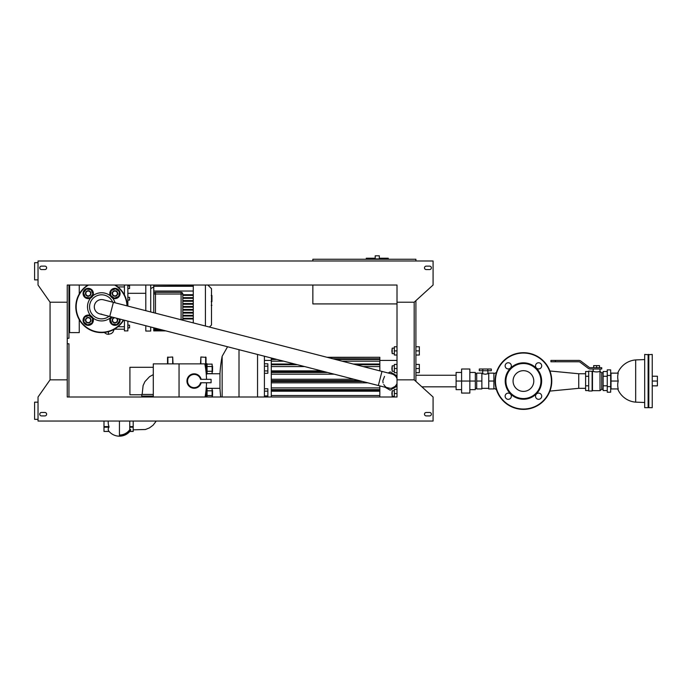 <?xml version="1.0" encoding="UTF-8"?>
<svg xmlns="http://www.w3.org/2000/svg" width="692" height="692" viewBox="0 0 692 692"><rect width="100%" height="100%" fill="white"/><g stroke="black" fill="none" stroke-linecap="round" stroke-linejoin="round"><path stroke-width="1.04" d="M68.949 332.601L69.641 332.601L69.641 285.026M69.641 332.601L79.26 332.601L79.26 319.695M79.26 293.988L79.26 285.026L87.875 285.026A25.76 25.76 0 0 0 101.586 332.601A25.76 25.76 0 0 0 123.704 320.05M38.034 419.343L34.6 419.343L34.6 402.164L38.034 402.164M38.034 279.871L34.6 279.871L34.6 262.7L38.034 262.7M415.909 260.979L415.909 259.258L312.853 259.258L312.853 260.979M397.009 303.918L312.853 303.918L312.853 285.026L207.834 285.026L211.51 288.702L211.51 324.981L209.434 327.057M397.009 302.205L397.009 379.839L414.188 379.839L414.188 302.205L414.188 379.839L433.08 397.009L433.08 421.056L38.034 421.056L38.034 397.009L50.058 379.839L67.236 379.839L67.236 285.026L397.009 285.026L397.009 302.205L414.188 302.205L433.08 285.026L433.08 260.979L38.034 260.979L38.034 285.026L50.058 302.205L67.236 302.205L67.236 338.267L68.949 338.267L68.949 285.026M153.287 396.083L141.782 396.083L141.782 394.44L153.287 394.44L141.782 394.44L141.782 397.009L68.949 397.009L68.949 343.768L67.236 343.768L67.236 397.009L397.009 397.009L397.009 379.839M366.267 259.258L366.267 258.228L375.202 258.228L375.202 255.824L379.32 255.824L379.32 258.228L388.255 258.228L388.255 258.92L366.267 258.92M426.211 415.909A1.721 1.721 0 0 1 424.49 414.188A1.721 1.721 0 0 1 426.211 412.475A1.721 1.721 0 0 0 424.49 414.188A1.721 1.721 0 0 0 426.211 415.909L429.645 415.909A1.721 1.721 0 0 0 431.367 414.188A1.721 1.721 0 0 0 429.645 412.475A1.721 1.721 0 0 1 431.367 414.188A1.721 1.721 0 0 1 429.645 415.909M207.046 395.565L212.133 395.565L212.133 397.009L220.748 397.009A129.162 129.162 0 0 1 219.961 388.324L219.961 373.758L207.046 373.758M426.211 266.135A1.721 1.721 0 0 0 424.49 267.847A1.721 1.721 0 0 0 426.211 269.569A1.721 1.721 0 0 1 424.49 267.847A1.721 1.721 0 0 1 426.211 266.135L429.645 266.135A1.721 1.721 0 0 1 431.367 267.847A1.721 1.721 0 0 1 429.645 269.569A1.721 1.721 0 0 0 431.367 267.847A1.721 1.721 0 0 0 429.645 266.135M127.864 306.08L127.864 285.026L145.796 285.026L145.796 310.691M150.709 311.954L150.709 285.026L153.754 285.026L153.754 291.038L193.276 291.038M41.468 412.475A1.721 1.721 0 0 0 39.755 414.188A1.721 1.721 0 0 0 41.468 415.909L44.902 415.909A1.721 1.721 0 0 0 46.623 414.188A1.721 1.721 0 0 0 44.902 412.475L41.468 412.475M429.645 412.475L426.211 412.475M41.468 269.569A1.721 1.721 0 0 1 39.755 267.847A1.721 1.721 0 0 1 41.468 266.135L44.902 266.135A1.721 1.721 0 0 1 46.623 267.847A1.721 1.721 0 0 1 44.902 269.569L41.468 269.569M429.645 269.569L426.211 269.569M50.058 379.839L50.058 302.205M415.909 381.396L415.909 300.639M90.444 319.28A2.405 2.405 0 0 1 87.91 322.584A2.405 2.405 0 0 1 86.318 318.735A2.405 2.405 0 0 1 90.444 319.28M90.764 319.15A2.751 2.751 0 0 0 86.05 318.528A2.751 2.751 0 0 0 87.867 322.922A2.751 2.751 0 0 0 90.764 319.15M88.844 315.483L92.624 318.381L92.001 323.095L87.607 324.92L83.827 322.022L84.45 317.299L88.844 315.483M92.987 318.225A5.155 5.155 0 0 1 87.555 325.309A5.155 5.155 0 0 1 84.139 317.066A5.155 5.155 0 0 1 92.987 318.225M112.666 302.17A12.024 12.024 0 0 0 89.666 308.433A12.024 12.024 0 0 0 109.042 316.279M127.337 305.942A25.76 25.76 0 0 0 115.296 285.026M89.147 295.7A2.405 2.405 0 0 1 85.843 293.166A2.405 2.405 0 0 1 89.692 291.574A2.405 2.405 0 0 1 89.147 295.7M89.277 296.02A2.751 2.751 0 0 0 89.899 291.297A2.751 2.751 0 0 0 85.505 293.123A2.751 2.751 0 0 0 89.277 296.02M92.944 294.1L90.046 297.88L85.332 297.257L83.507 292.854L86.405 289.083L91.128 289.706L92.944 294.1M90.202 298.243A5.155 5.155 0 0 1 83.118 292.803A5.155 5.155 0 0 1 91.361 289.394A5.155 5.155 0 0 1 90.202 298.243M112.727 294.403A2.405 2.405 0 0 1 115.261 291.098A2.405 2.405 0 0 1 116.853 294.939A2.405 2.405 0 0 1 112.727 294.403M112.407 294.532A2.751 2.751 0 0 0 117.13 295.155A2.751 2.751 0 0 0 115.305 290.752A2.751 2.751 0 0 0 112.407 294.532M114.327 298.2L110.547 295.302L111.17 290.579L115.564 288.763L119.344 291.661L118.721 296.375L114.327 298.2M110.184 295.449A5.155 5.155 0 0 1 115.616 288.374A5.155 5.155 0 0 1 119.033 296.617A5.155 5.155 0 0 1 110.184 295.449M116.109 318.095A2.405 2.405 0 0 1 116.74 321.797A2.405 2.405 0 0 1 112.986 321.59A2.405 2.405 0 0 1 114.95 317.792M114.111 317.576A2.751 2.751 0 0 0 112.554 321.555A2.751 2.751 0 0 0 116.585 322.411A2.751 2.751 0 0 0 116.939 318.303M118.825 318.787L119.664 320.82L116.766 324.6L112.052 323.977L110.227 319.574L112.147 317.074M119.975 319.09A5.155 5.155 0 0 1 113.661 325.188A5.155 5.155 0 0 1 111.075 316.798M397.009 375.886L390.141 371.915L388.221 373.023M385.133 387.269L390.141 390.158L397.009 386.197M378.351 385.522L381.975 371.422L113.384 302.352L109.751 316.46L388.324 388.091A7.283 7.283 0 0 1 386.629 387.416A7.283 7.283 0 0 0 397.009 383.454A7.283 7.283 0 0 1 388.324 388.091A7.283 7.283 0 0 0 397.009 383.454M396.568 377.607L397.009 378.628A7.283 7.283 0 0 0 391.957 373.983A7.283 7.283 0 0 1 397.009 378.628A7.283 7.283 0 0 0 391.957 373.983L381.975 371.422M101.586 314.125A7.283 7.283 0 0 1 94.536 305.025A7.283 7.283 0 0 1 103.402 299.783L113.384 302.352M145.796 325.724L145.796 331.053L150.709 331.053L150.709 326.987M145.796 293.304L127.864 293.304M117.934 286.929L124.43 286.929M129.586 288.538L127.864 288.538L129.586 288.538L129.586 285.787L127.864 285.787L129.586 285.787M124.43 320.232L124.43 330.888L127.864 330.888L127.864 321.114M124.43 285.026L124.43 294.922M117.934 326.754L124.43 326.754M127.864 327.887L129.586 327.887L129.586 325.145L127.864 325.145M127.864 300.06L129.586 300.06L129.586 297.318L127.864 297.318M182.723 320.18A1.721 1.721 0 0 0 182.809 319.652L182.809 294.022A1.721 1.721 0 0 0 181.096 292.309L155.466 292.309A1.721 1.721 0 0 0 153.754 294.022L153.754 293.892M182.8 293.866L182.809 319.652L181.096 319.765M153.754 291.038L153.754 312.732M153.754 294.022L155.466 294.022L155.466 292.309L181.096 292.309L181.096 294.022L182.809 294.022M193.276 322.636L192.264 322.636M193.276 298.338L182.809 298.338M193.276 300.596L182.809 300.596M193.276 301.288L182.809 301.288M193.276 303.546L182.809 303.546M193.276 304.229L182.809 304.229M193.276 306.495L182.809 306.495M193.276 307.179L182.809 307.179M193.276 309.445L182.809 309.445M193.276 310.128L182.809 310.128M193.276 312.395L182.809 312.395M193.276 313.078L182.809 313.078M193.276 315.344L182.809 315.344M193.276 316.028L182.809 316.028M193.276 318.294L182.809 318.294M193.276 318.977L182.809 318.977M163.805 330.361L153.754 330.361L153.754 330.888L153.754 327.774M193.276 286.28L153.754 286.28L193.276 285.934M161.625 329.799L153.754 330.136L162.957 330.136M157.863 328.83L153.754 329.176L159.195 329.176M193.276 285.026L193.276 322.896M193.276 295.389L182.809 295.389M193.276 294.697L182.809 294.697M193.276 297.647L182.809 297.647M205.429 285.026L205.429 326.018M211.51 305.665L211.51 318.216M211.925 295.614L211.925 301.245M211.51 302.075L211.51 305.267M200.862 363.862L200.862 356.994L200.516 363.862M206.017 390.478L206.017 397.009M200.862 356.994L206.017 357.34L206.017 371.595M173.035 363.862L172.697 356.994L167.542 357.34L167.542 363.862M119.448 435.026A12.594 12.594 0 0 0 129.819 429.576L130.676 429.576A11.245 5.622 0 0 1 129.888 431.358L133.193 431.358L133.193 421.056M103.99 427.189L109.007 427.189L109.007 426.601L109.007 427.189A11.245 5.622 180 0 0 109.007 431.358L103.99 431.453L103.99 421.056M108.289 421.056A11.245 11.245 0 0 0 109.007 426.601L103.99 426.601M133.193 426.601L129.759 426.601L129.759 427.189L133.193 427.189M129.759 429.671L129.759 427.189M129.759 426.601L129.759 421.056M119.448 421.056L119.448 435.735A13.304 13.304 0 0 0 130.676 429.576M141.782 394.777L129.923 394.777L129.923 367.296L153.287 367.296M211.086 379.32L200.55 379.32A6.609 6.609 0 0 0 190.369 375.626A6.609 6.609 0 0 0 190.369 386.456A6.609 6.609 0 0 0 200.55 382.754L211.086 382.754L211.086 379.32M201.173 382.754A7.214 7.214 0 0 1 190.066 386.975A7.214 7.214 0 0 1 190.066 375.099A7.214 7.214 0 0 1 201.173 379.32M153.287 397.009L153.287 363.862L204.815 363.862A86.742 86.742 0 0 1 206.51 379.32M206.51 382.754A86.742 86.742 0 0 1 205.048 397.009M179.046 363.862L179.046 397.009M212.539 371.639L212.539 366.146L212.133 371.639M212.539 395.936L212.539 390.435L212.133 395.936M166.512 363.862L167.542 363.741M212.133 395.565L212.133 390.807L207.046 390.807M212.133 390.807L212.133 388.428L207.046 388.428M206.017 388.03L207.046 388.03L207.046 397.009M207.046 371.275L212.133 371.275L212.133 373.654L207.046 373.654M212.133 371.275L212.133 366.518L207.046 366.518M212.133 366.518L212.133 364.13L207.046 364.13M206.017 363.741L207.046 363.741L207.046 374.043L206.251 374.043M264.413 373.308L267.847 373.308L267.847 363.793L264.413 363.793M264.413 370.929L267.847 370.929M264.413 366.172L267.847 366.172M267.847 397.009L267.847 388.766L264.413 388.766M264.413 395.911L267.847 395.911M264.413 391.144L267.847 391.144M394.336 397.009L394.336 389.406L397.009 389.406M394.336 393.532L397.009 393.532M391.862 393.532L392.2 396.274L392.2 390.781L391.862 393.532M397.009 372.677L394.336 372.677L394.336 364.425L397.009 364.425M394.336 368.551L397.009 368.551M391.862 368.551L392.2 371.301L392.2 365.8L391.862 368.551M415.909 368.551L419.343 368.551L419.343 364.425L415.909 364.425M415.909 372.677L419.343 372.677L419.343 368.551M397.009 355.013L394.336 355.013L394.336 346.77L397.009 346.77M394.336 350.887L397.009 350.887M391.862 350.887L392.2 353.638L392.2 348.137L391.862 350.887M415.909 350.887L419.343 350.887L419.343 346.77L415.909 346.77M415.909 355.013L419.343 355.013L419.343 350.887M257.545 397.009L257.545 354.46M222.149 397.009L222.149 356.276L227.573 346.753M264.413 356.224L264.413 397.009M379.839 397.009L379.839 385.911M275.528 359.087L271.281 359.036L271.281 395.513L379.839 395.513M271.281 395.513L271.281 397.009M379.839 391.214L271.281 391.214M271.281 387.901L379.839 387.901M367.859 382.832L271.281 382.832M271.281 379.251L353.941 379.251M334.201 374.173L271.281 374.173M379.839 370.869L379.839 359.036L334.011 359.087M271.281 370.869L321.348 370.869M379.839 366.57L363.101 366.57M304.618 366.57L271.281 366.57M271.281 364.035L294.775 364.035M353.257 364.035L379.839 364.035M379.839 361.163L342.082 361.163M283.599 361.163L271.281 361.163M333.812 359.036L379.839 359.036L379.839 357.28L327.757 357.479M271.281 357.998L271.281 359.036L275.321 359.036M379.839 358.785L332.826 358.785M274.343 358.785L271.281 358.785M390.141 388.324L386.785 387.503M385.669 386.785L385.124 386.318M384.778 385.972L383.757 384.544M383.1 382.892L382.858 381.18M382.866 380.687L384.536 376.387M393.834 374.761L395.556 376.163M396.343 384.856L395.054 386.421L391.906 388.108M379.839 360.428L397.009 360.428M415.909 375.254L456.097 375.254M652.245 385.851L657.4 385.851L657.4 376.232L652.245 376.232M652.245 381.041L657.4 381.041M611.027 381.041L611.027 373.135L618.241 373.135A19.653 17.015 0 0 0 618.241 381.041L611.027 381.041L611.027 388.939L618.241 388.939A19.653 17.015 180 0 1 618.241 381.041M644.693 402.51L635.671 402.147L635.671 359.927A21.175 21.175 0 0 0 617.705 373.135M648.811 354.416L648.811 407.666L652.245 407.666L652.245 354.416L648.465 354.762L648.811 407.666M648.127 354.416L648.127 407.666L644.693 407.666L644.693 354.416L648.465 354.762M585.605 388.324L578.737 388.324L578.737 373.758L549.924 370.981M482.808 370.73L479.288 370.73L479.288 369.018L491.311 369.018L491.311 370.73L482.808 370.73L482.808 369.018M487.791 370.73L487.791 369.018M487.808 373.784L485.3 374.225L482.722 373.758L482.722 370.73M481.866 381.041L481.866 373.135L476.71 373.135L476.71 381.041L481.866 381.041L481.866 388.939L476.71 388.939L476.71 381.041M493.889 381.041L493.889 388.939L488.734 388.939L488.734 373.135L493.889 373.135L493.889 381.041L488.734 381.041M461.59 389.631L456.097 389.631L456.097 381.041L461.59 381.041L461.59 393.065L469.842 393.065L469.842 381.041L475.335 381.041L475.335 372.452L469.842 372.452M461.59 372.452L456.097 372.452L456.097 381.041M475.335 381.041L475.335 389.631L469.842 389.631M469.842 381.041L469.842 369.018L461.59 369.018L461.59 381.041L469.842 381.041M588.693 390.556L585.605 390.556L585.605 371.517L588.693 371.517M588.693 385.799L585.605 385.799M607.247 392.2L607.247 369.874L610.681 369.874L610.681 392.2L607.247 392.2M607.247 386.62L610.681 386.62M607.247 375.453L610.681 375.453M607.247 390.556L603.121 390.556L603.121 385.799L607.247 385.799M603.121 385.799L603.121 376.275L607.247 376.275M603.121 376.275L603.121 371.517L607.247 371.517M603.121 389.285L601.746 389.285L600.033 390.66L599.999 371.422C597.732 372.088 595.466 372.088 593.191 371.422L588.693 371.076L588.693 390.997L592.127 390.997L592.127 371.076M601.746 389.285L601.746 372.798L600.033 371.422M603.121 372.798L601.746 372.798M600.033 390.66L592.473 390.66L592.473 371.422M588.693 376.275L585.605 376.275M555.373 360.428L578.823 360.428A3.434 3.434 0 0 1 580.891 361.12L589.134 367.331A1.721 1.721 0 0 0 590.164 367.677L601.746 367.677L601.746 369.018L590.293 369.018A3.434 3.434 0 0 1 588.226 368.326L579.982 362.115A1.721 1.721 0 0 0 578.944 361.769L555.373 361.769L555.373 360.428L550.91 360.428L550.91 361.769L555.373 361.769M599.514 367.677L599.514 365.618L593.675 365.618L593.675 367.677M596.599 367.677L596.599 365.618M508.248 393.125A3.088 3.088 0 0 1 510.921 397.77A3.088 3.088 0 0 1 505.567 397.77A3.088 3.088 0 0 1 508.248 393.125M511.336 365.86A3.088 3.088 0 0 1 506.7 368.533A3.088 3.088 0 0 1 506.7 363.179A3.088 3.088 0 0 1 511.336 365.86M538.61 368.948A3.088 3.088 0 0 1 535.928 364.312A3.088 3.088 0 0 1 541.282 364.312A3.088 3.088 0 0 1 538.61 368.948M535.522 396.222A3.088 3.088 0 0 1 540.158 393.54A3.088 3.088 0 0 1 540.158 398.895A3.088 3.088 0 0 1 535.522 396.222M523.429 398.557A17.516 17.516 0 0 0 538.601 372.279A17.516 17.516 0 0 0 508.257 372.279A17.516 17.516 0 0 0 523.429 398.557M523.429 391.395A10.354 10.354 0 0 0 532.399 375.86A10.354 10.354 0 0 0 514.459 375.86A10.354 10.354 0 0 0 523.429 391.395M523.429 409.379A28.337 28.337 0 0 0 547.969 366.872A28.337 28.337 0 0 0 498.88 366.872A28.337 28.337 0 0 0 523.429 409.379A28.337 28.337 0 0 0 547.969 366.872A28.337 28.337 0 0 0 498.88 366.872A28.337 28.337 0 0 0 523.429 409.379M523.429 399.249A18.208 18.208 0 0 0 539.198 371.933A18.208 18.208 0 0 0 507.66 371.933A18.208 18.208 0 0 0 523.429 399.249M108.454 331.667L108.454 334.331L106.533 334.002L104.207 332.471M110.357 317.862A14.082 14.082 0 0 1 92.814 317.862M90.566 315.604A14.082 14.082 0 0 1 90.566 298.07M92.814 295.813A14.082 14.082 0 0 1 110.357 295.813M112.606 298.07A14.082 14.082 0 0 1 115.08 302.785M88.533 285.026A25.422 25.422 0 0 0 101.586 332.255A25.422 25.422 0 0 0 123.358 319.955M126.991 305.855A25.422 25.422 0 0 0 114.638 285.026M155.466 313.173L155.466 294.022L181.096 294.022L181.096 319.652L180.655 319.652M205.671 393.212L205.671 397.009M205.671 356.994L205.671 368.862M172.697 363.862L172.697 356.994M167.888 363.862L167.888 356.994M239.008 397.009L239.008 349.694M271.281 390.504L379.839 390.504M271.281 389.605L379.839 389.605M271.281 381.526L362.79 381.526M271.281 380.557L359.01 380.557M271.281 372.469L327.584 372.469M271.281 371.578L324.09 371.578M271.281 364.719L297.448 364.719M355.93 364.719L379.839 364.719M271.281 359.459L276.973 359.459M335.456 359.459L379.839 359.459M523.429 409.033A28 28 0 0 0 547.675 367.037A28 28 0 0 0 499.183 367.037A28 28 0 0 0 523.429 409.033M114.258 329.271L112.839 332.324L111.274 333.596L108.454 334.331M109.751 316.46L99.769 313.891M124.43 329.184L114.405 329.184M150.709 288.633L153.754 286.912M153.754 330.698L165.137 330.698M165.855 330.888L153.754 330.888M211.925 295.458L211.233 295.458M211.925 301.66L211.233 301.66M211.925 305.31L211.233 305.31M142.137 394.44L143.097 385.582L144.931 381.603L149.576 376.656L153.287 374.632M156.271 421.056L153.079 425.217L149.394 427.924L145.458 429.498L133.193 429.827M133.193 431.453L129.819 431.453A13.745 13.745 0 0 1 109.076 431.453L103.99 431.453M394.336 390.781L392.2 390.781M394.336 396.274L392.2 396.274M394.336 365.8L392.2 365.8M394.336 371.301L392.2 371.301M394.336 348.137L392.2 348.137M394.336 353.638L392.2 353.638M207.046 388.324L219.961 388.324M222.149 356.276A129.162 129.162 0 0 0 219.961 373.758M264.413 360.428L271.281 360.428M326.979 357.28L379.839 357.28M421.878 386.828L456.097 386.828M617.705 388.939A21.175 21.175 0 0 0 635.671 402.147M635.671 359.927L644.693 359.572M585.605 373.758L578.737 373.758M578.737 388.324L549.924 391.092M488.734 373.758L487.877 373.758L487.877 370.73M481.866 388.324L488.734 388.324M481.866 373.758L482.722 373.758M475.335 388.324L476.71 388.324M475.335 373.758L476.71 373.758M599.999 371.422L599.999 369.018M593.191 371.422L593.191 369.018M493.889 388.324L496.406 389.57M493.889 373.758L496.406 372.504"/></g></svg>

